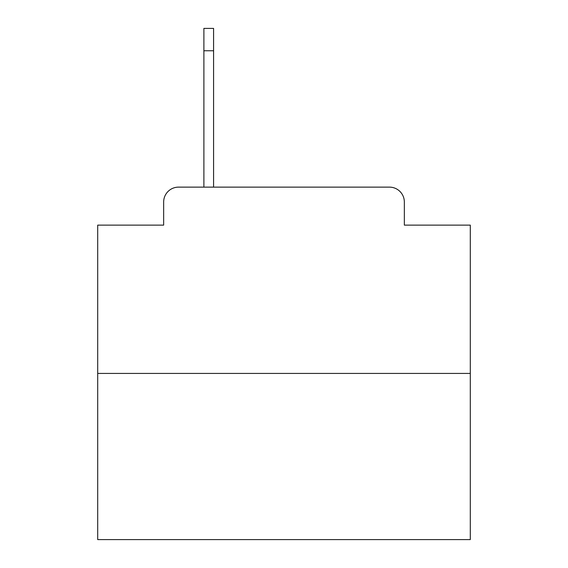 <?xml version="1.0" encoding="UTF-8"?>
<svg xmlns="http://www.w3.org/2000/svg" width="568" height="568" viewBox="0 0 568 568"><rect width="100%" height="100%" fill="white"/><g stroke="black" fill="none" stroke-linecap="round" stroke-linejoin="round"><path stroke-width="0.85" d="M163.655 202.03L163.655 225.127L163.655 202.03A14.903 14.903 0 0 1 178.558 187.128L203.891 187.128L203.891 28.4L213.582 28.4L213.582 187.128L225.872 187.128M470.297 373.425L97.703 373.425L97.703 539.6L470.297 539.6L470.297 225.127L404.345 225.127L404.345 202.03A14.903 14.903 0 0 0 389.442 187.128L178.558 187.128M97.703 373.425L97.703 225.127L163.655 225.127M342.128 187.128L389.442 187.128M404.345 225.127L404.345 202.03M213.582 50.758L203.891 50.758"/></g></svg>
